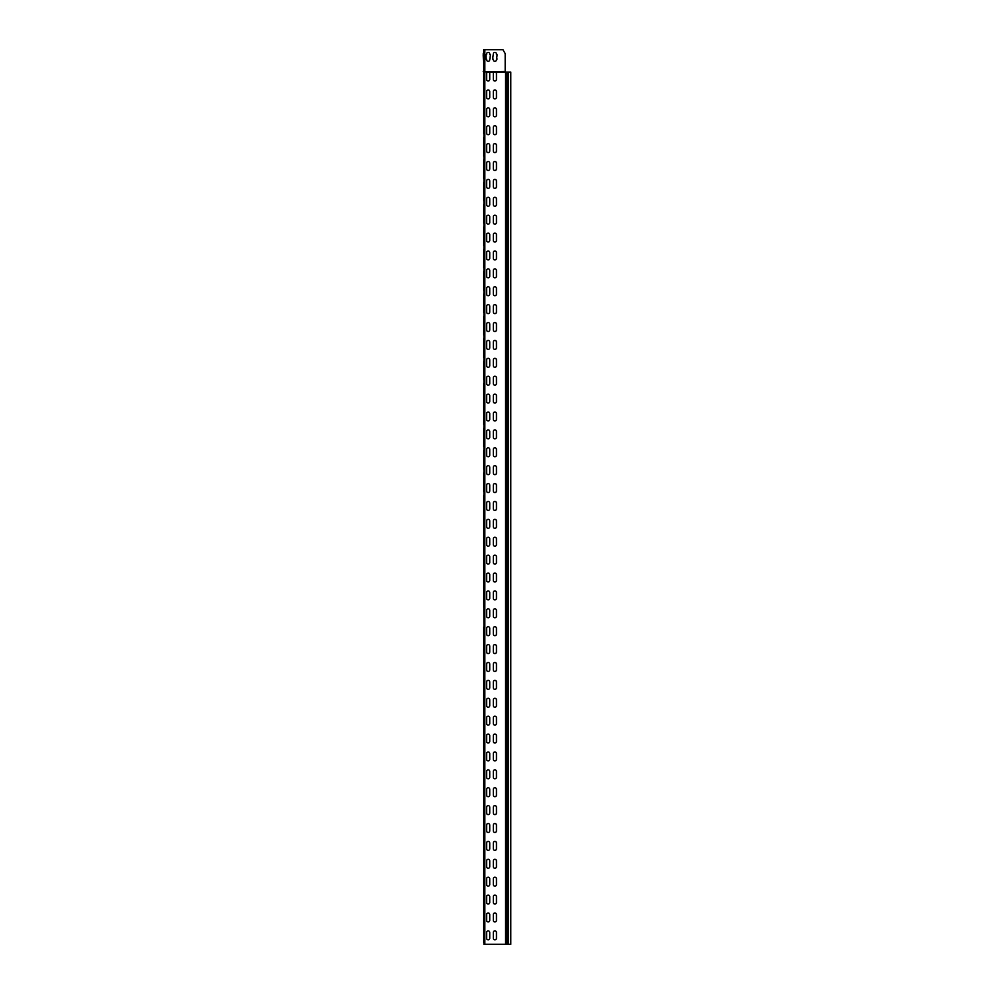 <?xml version="1.0" encoding="UTF-8"?>
<svg xmlns="http://www.w3.org/2000/svg" width="994" height="994" viewBox="0 0 994 994"><rect width="100%" height="100%" fill="white"/><g stroke="black" fill="none" stroke-linecap="round" stroke-linejoin="round"><path stroke-width="1.49" d="M505.623 72.065L510.767 72.065L510.767 944.3L483.929 944.3L483.929 72.065L483.233 71.444L488.178 72.065A1.566 1.566 0 0 1 489.744 73.631L489.744 79.445A1.566 1.566 0 0 1 488.178 81.011A1.566 1.566 0 0 1 486.613 79.445L486.613 73.631A1.566 1.566 0 0 1 488.178 72.065A1.566 1.566 0 0 1 489.744 73.631M483.618 49.7L483.73 71.779L505.176 71.444L505.176 54.173A2.236 2.236 0 0 0 504.877 53.055L502.939 49.7L483.618 49.7L483.618 70.102M505.176 54.173L505.176 72.065L494.888 72.065A1.566 1.566 0 0 1 496.453 73.631L496.453 79.445A1.566 1.566 0 0 1 494.888 81.011A1.566 1.566 0 0 1 493.322 79.445L493.322 73.631A1.566 1.566 0 0 1 494.888 72.065A1.566 1.566 0 0 1 496.453 73.631M483.544 917.909L483.544 927.526L483.929 923.414M483.544 895.544L483.544 905.161L483.929 901.049M483.544 873.179L483.544 882.796L483.929 878.684M483.544 850.814L483.544 860.431L483.929 856.319M483.544 828.449L483.544 838.066L483.929 833.954M483.544 806.084L483.544 815.701L483.929 811.589M483.544 783.719L483.544 793.336L483.929 789.224M483.544 761.354L483.544 770.971L483.929 766.859M483.544 738.989L483.544 748.606L483.929 744.494M483.544 716.624L483.544 726.241L483.929 722.129M483.544 694.259L483.544 703.876L483.929 699.764M483.544 671.894L483.544 681.511L483.929 677.399M483.544 649.529L483.544 659.146L483.929 655.034M483.544 635.216L483.544 629.103L483.544 636.781L483.929 632.669M483.929 625.599L483.544 501.026M483.544 604.799L483.929 587.939M483.544 582.434L483.929 565.574M483.544 560.069L483.929 543.209M483.544 537.704L483.929 520.844M483.544 515.339L483.544 517.278L483.544 515.339M483.929 513.774L483.929 498.479M483.929 491.409L483.544 478.661M483.929 469.044L483.544 456.296M483.929 446.679L483.544 433.931M483.544 411.566L483.544 405.453L483.544 411.566M483.929 424.314L483.544 389.201M483.929 401.949L483.929 386.654M483.929 379.584L483.544 366.836M483.929 357.219L483.544 344.471M483.929 334.854L483.544 322.106M483.929 312.489L483.544 299.741M483.929 290.124L483.544 277.376M483.929 267.759L483.544 255.011M483.929 245.394L483.544 232.646M483.929 223.029L483.544 210.281M483.929 200.664L483.544 187.916M483.929 178.299L483.544 165.551M483.929 155.934L483.544 143.186M483.544 112.769L483.544 122.386L483.929 118.274M483.544 940.274L483.544 924.022M483.929 938.709L483.544 901.657M483.929 893.979L483.544 879.292M483.929 871.614L483.544 856.927M483.929 849.249L483.544 834.562M483.929 826.884L483.544 812.197M483.929 804.519L483.544 789.832M483.929 782.154L483.544 767.467M483.929 759.789L483.544 745.102M483.929 737.424L483.544 722.737M483.929 715.059L483.544 700.372M483.929 692.694L483.544 678.007M483.929 670.329L483.544 655.642M483.929 647.964L483.544 633.277M483.544 627.164L483.718 632.917M483.544 491.409L483.929 476.114M483.544 469.044L483.929 453.749M483.544 446.679L483.929 431.384M483.544 424.314L483.929 409.019M483.544 379.584L483.929 364.289M483.544 357.219L483.929 341.924M483.544 334.854L483.929 319.559M483.544 312.489L483.929 297.194M483.544 290.124L483.929 274.829M483.544 267.759L483.929 252.464M483.544 245.394L483.929 230.099M483.544 223.029L483.929 207.734M483.544 200.664L483.929 185.369M483.544 178.299L483.929 163.004M483.544 155.934L483.929 140.639M483.929 133.569L483.544 118.882M483.929 111.204L483.544 98.456M483.929 88.839L483.544 76.091M483.718 118.522L483.482 72.065M483.482 79.222L483.482 81.11M483.618 51.663L483.618 55.291M483.233 53.726L483.929 73.544M483.544 90.404L483.929 95.909M489.744 932.447L489.744 938.261A1.566 1.566 0 0 1 488.178 939.827A1.566 1.566 0 0 1 486.613 938.261L486.613 932.447A1.566 1.566 0 0 1 488.178 930.881A1.566 1.566 0 0 1 489.744 932.447A1.566 1.566 0 0 0 488.178 930.881A1.566 1.566 0 0 0 486.613 932.447M493.322 932.447A1.566 1.566 0 0 1 494.888 930.881A1.566 1.566 0 0 1 496.453 932.447L496.453 938.261A1.566 1.566 0 0 1 494.888 939.827A1.566 1.566 0 0 1 493.322 938.261L493.322 932.447A1.566 1.566 0 0 1 494.888 930.881A1.566 1.566 0 0 1 496.453 932.447M496.453 938.261A1.566 1.566 0 0 1 494.888 939.827A1.566 1.566 0 0 1 493.322 938.261M489.744 938.261A1.566 1.566 0 0 1 488.178 939.827A1.566 1.566 0 0 1 486.613 938.261M489.744 914.555L489.744 920.369A1.566 1.566 0 0 1 488.178 921.935A1.566 1.566 0 0 1 486.613 920.369L486.613 914.555A1.566 1.566 0 0 1 488.178 912.989A1.566 1.566 0 0 1 489.744 914.555A1.566 1.566 0 0 0 488.178 912.989A1.566 1.566 0 0 0 486.613 914.555M493.322 914.555A1.566 1.566 0 0 1 494.888 912.989A1.566 1.566 0 0 1 496.453 914.555L496.453 920.369A1.566 1.566 0 0 1 494.888 921.935A1.566 1.566 0 0 1 493.322 920.369L493.322 914.555A1.566 1.566 0 0 1 494.888 912.989A1.566 1.566 0 0 1 496.453 914.555M496.453 920.369A1.566 1.566 0 0 1 494.888 921.935A1.566 1.566 0 0 1 493.322 920.369M489.744 920.369A1.566 1.566 0 0 1 488.178 921.935A1.566 1.566 0 0 1 486.613 920.369M489.744 896.663L489.744 902.477A1.566 1.566 0 0 1 488.178 904.043A1.566 1.566 0 0 1 486.613 902.477L486.613 896.663A1.566 1.566 0 0 1 488.178 895.097A1.566 1.566 0 0 1 489.744 896.663A1.566 1.566 0 0 0 488.178 895.097A1.566 1.566 0 0 0 486.613 896.663M493.322 896.663A1.566 1.566 0 0 1 494.888 895.097A1.566 1.566 0 0 1 496.453 896.663L496.453 902.477A1.566 1.566 0 0 1 494.888 904.043A1.566 1.566 0 0 1 493.322 902.477L493.322 896.663A1.566 1.566 0 0 1 494.888 895.097A1.566 1.566 0 0 1 496.453 896.663M496.453 902.477A1.566 1.566 0 0 1 494.888 904.043A1.566 1.566 0 0 1 493.322 902.477M489.744 902.477A1.566 1.566 0 0 1 488.178 904.043A1.566 1.566 0 0 1 486.613 902.477M489.744 878.771L489.744 884.585A1.566 1.566 0 0 1 488.178 886.151A1.566 1.566 0 0 1 486.613 884.585L486.613 878.771A1.566 1.566 0 0 1 488.178 877.205A1.566 1.566 0 0 1 489.744 878.771A1.566 1.566 0 0 0 488.178 877.205A1.566 1.566 0 0 0 486.613 878.771M493.322 878.771A1.566 1.566 0 0 1 494.888 877.205A1.566 1.566 0 0 1 496.453 878.771L496.453 884.585A1.566 1.566 0 0 1 494.888 886.151A1.566 1.566 0 0 1 493.322 884.585L493.322 878.771A1.566 1.566 0 0 1 494.888 877.205A1.566 1.566 0 0 1 496.453 878.771M496.453 884.585A1.566 1.566 0 0 1 494.888 886.151A1.566 1.566 0 0 1 493.322 884.585M489.744 884.585A1.566 1.566 0 0 1 488.178 886.151A1.566 1.566 0 0 1 486.613 884.585M489.744 860.879L489.744 866.693A1.566 1.566 0 0 1 488.178 868.259A1.566 1.566 0 0 1 486.613 866.693L486.613 860.879A1.566 1.566 0 0 1 488.178 859.313A1.566 1.566 0 0 1 489.744 860.879A1.566 1.566 0 0 0 488.178 859.313A1.566 1.566 0 0 0 486.613 860.879M493.322 860.879A1.566 1.566 0 0 1 494.888 859.313A1.566 1.566 0 0 1 496.453 860.879L496.453 866.693A1.566 1.566 0 0 1 494.888 868.259A1.566 1.566 0 0 1 493.322 866.693L493.322 860.879A1.566 1.566 0 0 1 494.888 859.313A1.566 1.566 0 0 1 496.453 860.879M496.453 866.693A1.566 1.566 0 0 1 494.888 868.259A1.566 1.566 0 0 1 493.322 866.693M489.744 866.693A1.566 1.566 0 0 1 488.178 868.259A1.566 1.566 0 0 1 486.613 866.693M489.744 842.987L489.744 848.801A1.566 1.566 0 0 1 488.178 850.367A1.566 1.566 0 0 1 486.613 848.801L486.613 842.987A1.566 1.566 0 0 1 488.178 841.421A1.566 1.566 0 0 1 489.744 842.987A1.566 1.566 0 0 0 488.178 841.421A1.566 1.566 0 0 0 486.613 842.987M493.322 842.987A1.566 1.566 0 0 1 494.888 841.421A1.566 1.566 0 0 1 496.453 842.987L496.453 848.801A1.566 1.566 0 0 1 494.888 850.367A1.566 1.566 0 0 1 493.322 848.801L493.322 842.987A1.566 1.566 0 0 1 494.888 841.421A1.566 1.566 0 0 1 496.453 842.987M496.453 848.801A1.566 1.566 0 0 1 494.888 850.367A1.566 1.566 0 0 1 493.322 848.801M489.744 848.801A1.566 1.566 0 0 1 488.178 850.367A1.566 1.566 0 0 1 486.613 848.801M489.744 825.095L489.744 830.909A1.566 1.566 0 0 1 488.178 832.475A1.566 1.566 0 0 1 486.613 830.909L486.613 825.095A1.566 1.566 0 0 1 488.178 823.529A1.566 1.566 0 0 1 489.744 825.095A1.566 1.566 0 0 0 488.178 823.529A1.566 1.566 0 0 0 486.613 825.095M493.322 825.095A1.566 1.566 0 0 1 494.888 823.529A1.566 1.566 0 0 1 496.453 825.095L496.453 830.909A1.566 1.566 0 0 1 494.888 832.475A1.566 1.566 0 0 1 493.322 830.909L493.322 825.095A1.566 1.566 0 0 1 494.888 823.529A1.566 1.566 0 0 1 496.453 825.095M496.453 830.909A1.566 1.566 0 0 1 494.888 832.475A1.566 1.566 0 0 1 493.322 830.909M489.744 830.909A1.566 1.566 0 0 1 488.178 832.475A1.566 1.566 0 0 1 486.613 830.909M489.744 807.203L489.744 813.017A1.566 1.566 0 0 1 488.178 814.583A1.566 1.566 0 0 1 486.613 813.017L486.613 807.203A1.566 1.566 0 0 1 488.178 805.637A1.566 1.566 0 0 1 489.744 807.203A1.566 1.566 0 0 0 488.178 805.637A1.566 1.566 0 0 0 486.613 807.203M493.322 807.203A1.566 1.566 0 0 1 494.888 805.637A1.566 1.566 0 0 1 496.453 807.203L496.453 813.017A1.566 1.566 0 0 1 494.888 814.583A1.566 1.566 0 0 1 493.322 813.017L493.322 807.203A1.566 1.566 0 0 1 494.888 805.637A1.566 1.566 0 0 1 496.453 807.203M496.453 813.017A1.566 1.566 0 0 1 494.888 814.583A1.566 1.566 0 0 1 493.322 813.017M489.744 813.017A1.566 1.566 0 0 1 488.178 814.583A1.566 1.566 0 0 1 486.613 813.017M489.744 789.311L489.744 795.125A1.566 1.566 0 0 1 488.178 796.691A1.566 1.566 0 0 1 486.613 795.125L486.613 789.311A1.566 1.566 0 0 1 488.178 787.745A1.566 1.566 0 0 1 489.744 789.311A1.566 1.566 0 0 0 488.178 787.745A1.566 1.566 0 0 0 486.613 789.311M493.322 789.311A1.566 1.566 0 0 1 494.888 787.745A1.566 1.566 0 0 1 496.453 789.311L496.453 795.125A1.566 1.566 0 0 1 494.888 796.691A1.566 1.566 0 0 1 493.322 795.125L493.322 789.311A1.566 1.566 0 0 1 494.888 787.745A1.566 1.566 0 0 1 496.453 789.311M496.453 795.125A1.566 1.566 0 0 1 494.888 796.691A1.566 1.566 0 0 1 493.322 795.125M489.744 795.125A1.566 1.566 0 0 1 488.178 796.691A1.566 1.566 0 0 1 486.613 795.125M489.744 771.419L489.744 777.233A1.566 1.566 0 0 1 488.178 778.799A1.566 1.566 0 0 1 486.613 777.233L486.613 771.419A1.566 1.566 0 0 1 488.178 769.853A1.566 1.566 0 0 1 489.744 771.419A1.566 1.566 0 0 0 488.178 769.853A1.566 1.566 0 0 0 486.613 771.419M493.322 771.419A1.566 1.566 0 0 1 494.888 769.853A1.566 1.566 0 0 1 496.453 771.419L496.453 777.233A1.566 1.566 0 0 1 494.888 778.799A1.566 1.566 0 0 1 493.322 777.233L493.322 771.419A1.566 1.566 0 0 1 494.888 769.853A1.566 1.566 0 0 1 496.453 771.419M496.453 777.233A1.566 1.566 0 0 1 494.888 778.799A1.566 1.566 0 0 1 493.322 777.233M489.744 777.233A1.566 1.566 0 0 1 488.178 778.799A1.566 1.566 0 0 1 486.613 777.233M489.744 753.527L489.744 759.341A1.566 1.566 0 0 1 488.178 760.907A1.566 1.566 0 0 1 486.613 759.341L486.613 753.527A1.566 1.566 0 0 1 488.178 751.961A1.566 1.566 0 0 1 489.744 753.527A1.566 1.566 0 0 0 488.178 751.961A1.566 1.566 0 0 0 486.613 753.527M493.322 753.527A1.566 1.566 0 0 1 494.888 751.961A1.566 1.566 0 0 1 496.453 753.527L496.453 759.341A1.566 1.566 0 0 1 494.888 760.907A1.566 1.566 0 0 1 493.322 759.341L493.322 753.527A1.566 1.566 0 0 1 494.888 751.961A1.566 1.566 0 0 1 496.453 753.527M496.453 759.341A1.566 1.566 0 0 1 494.888 760.907A1.566 1.566 0 0 1 493.322 759.341M489.744 759.341A1.566 1.566 0 0 1 488.178 760.907A1.566 1.566 0 0 1 486.613 759.341M489.744 735.635L489.744 741.449A1.566 1.566 0 0 1 488.178 743.015A1.566 1.566 0 0 1 486.613 741.449L486.613 735.635A1.566 1.566 0 0 1 488.178 734.069A1.566 1.566 0 0 1 489.744 735.635A1.566 1.566 0 0 0 488.178 734.069A1.566 1.566 0 0 0 486.613 735.635M493.322 735.635A1.566 1.566 0 0 1 494.888 734.069A1.566 1.566 0 0 1 496.453 735.635L496.453 741.449A1.566 1.566 0 0 1 494.888 743.015A1.566 1.566 0 0 1 493.322 741.449L493.322 735.635A1.566 1.566 0 0 1 494.888 734.069A1.566 1.566 0 0 1 496.453 735.635M496.453 741.449A1.566 1.566 0 0 1 494.888 743.015A1.566 1.566 0 0 1 493.322 741.449M489.744 741.449A1.566 1.566 0 0 1 488.178 743.015A1.566 1.566 0 0 1 486.613 741.449M489.744 717.743L489.744 723.557A1.566 1.566 0 0 1 488.178 725.123A1.566 1.566 0 0 1 486.613 723.557L486.613 717.743A1.566 1.566 0 0 1 488.178 716.177A1.566 1.566 0 0 1 489.744 717.743A1.566 1.566 0 0 0 488.178 716.177A1.566 1.566 0 0 0 486.613 717.743M493.322 717.743A1.566 1.566 0 0 1 494.888 716.177A1.566 1.566 0 0 1 496.453 717.743L496.453 723.557A1.566 1.566 0 0 1 494.888 725.123A1.566 1.566 0 0 1 493.322 723.557L493.322 717.743A1.566 1.566 0 0 1 494.888 716.177A1.566 1.566 0 0 1 496.453 717.743M496.453 723.557A1.566 1.566 0 0 1 494.888 725.123A1.566 1.566 0 0 1 493.322 723.557M489.744 723.557A1.566 1.566 0 0 1 488.178 725.123A1.566 1.566 0 0 1 486.613 723.557M489.744 699.851L489.744 705.665A1.566 1.566 0 0 1 488.178 707.231A1.566 1.566 0 0 1 486.613 705.665L486.613 699.851A1.566 1.566 0 0 1 488.178 698.285A1.566 1.566 0 0 1 489.744 699.851A1.566 1.566 0 0 0 488.178 698.285A1.566 1.566 0 0 0 486.613 699.851M493.322 699.851A1.566 1.566 0 0 1 494.888 698.285A1.566 1.566 0 0 1 496.453 699.851L496.453 705.665A1.566 1.566 0 0 1 494.888 707.231A1.566 1.566 0 0 1 493.322 705.665L493.322 699.851A1.566 1.566 0 0 1 494.888 698.285A1.566 1.566 0 0 1 496.453 699.851M496.453 705.665A1.566 1.566 0 0 1 494.888 707.231A1.566 1.566 0 0 1 493.322 705.665M489.744 705.665A1.566 1.566 0 0 1 488.178 707.231A1.566 1.566 0 0 1 486.613 705.665M489.744 681.959L489.744 687.773A1.566 1.566 0 0 1 488.178 689.339A1.566 1.566 0 0 1 486.613 687.773L486.613 681.959A1.566 1.566 0 0 1 488.178 680.393A1.566 1.566 0 0 1 489.744 681.959A1.566 1.566 0 0 0 488.178 680.393A1.566 1.566 0 0 0 486.613 681.959M493.322 681.959A1.566 1.566 0 0 1 494.888 680.393A1.566 1.566 0 0 1 496.453 681.959L496.453 687.773A1.566 1.566 0 0 1 494.888 689.339A1.566 1.566 0 0 1 493.322 687.773L493.322 681.959A1.566 1.566 0 0 1 494.888 680.393A1.566 1.566 0 0 1 496.453 681.959M496.453 687.773A1.566 1.566 0 0 1 494.888 689.339A1.566 1.566 0 0 1 493.322 687.773M489.744 687.773A1.566 1.566 0 0 1 488.178 689.339A1.566 1.566 0 0 1 486.613 687.773M489.744 664.067L489.744 669.881A1.566 1.566 0 0 1 488.178 671.447A1.566 1.566 0 0 1 486.613 669.881L486.613 664.067A1.566 1.566 0 0 1 488.178 662.501A1.566 1.566 0 0 1 489.744 664.067A1.566 1.566 0 0 0 488.178 662.501A1.566 1.566 0 0 0 486.613 664.067M493.322 664.067A1.566 1.566 0 0 1 494.888 662.501A1.566 1.566 0 0 1 496.453 664.067L496.453 669.881A1.566 1.566 0 0 1 494.888 671.447A1.566 1.566 0 0 1 493.322 669.881L493.322 664.067A1.566 1.566 0 0 1 494.888 662.501A1.566 1.566 0 0 1 496.453 664.067M496.453 669.881A1.566 1.566 0 0 1 494.888 671.447A1.566 1.566 0 0 1 493.322 669.881M489.744 669.881A1.566 1.566 0 0 1 488.178 671.447A1.566 1.566 0 0 1 486.613 669.881M489.744 646.175L489.744 651.989A1.566 1.566 0 0 1 488.178 653.555A1.566 1.566 0 0 1 486.613 651.989L486.613 646.175A1.566 1.566 0 0 1 488.178 644.609A1.566 1.566 0 0 1 489.744 646.175A1.566 1.566 0 0 0 488.178 644.609A1.566 1.566 0 0 0 486.613 646.175M493.322 646.175A1.566 1.566 0 0 1 494.888 644.609A1.566 1.566 0 0 1 496.453 646.175L496.453 651.989A1.566 1.566 0 0 1 494.888 653.555A1.566 1.566 0 0 1 493.322 651.989L493.322 646.175A1.566 1.566 0 0 1 494.888 644.609A1.566 1.566 0 0 1 496.453 646.175M496.453 651.989A1.566 1.566 0 0 1 494.888 653.555A1.566 1.566 0 0 1 493.322 651.989M489.744 651.989A1.566 1.566 0 0 1 488.178 653.555A1.566 1.566 0 0 1 486.613 651.989M489.744 628.283L489.744 634.097A1.566 1.566 0 0 1 488.178 635.663A1.566 1.566 0 0 1 486.613 634.097L486.613 628.283A1.566 1.566 0 0 1 488.178 626.717A1.566 1.566 0 0 1 489.744 628.283A1.566 1.566 0 0 0 488.178 626.717A1.566 1.566 0 0 0 486.613 628.283M493.322 628.283A1.566 1.566 0 0 1 494.888 626.717A1.566 1.566 0 0 1 496.453 628.283L496.453 634.097A1.566 1.566 0 0 1 494.888 635.663A1.566 1.566 0 0 1 493.322 634.097L493.322 628.283A1.566 1.566 0 0 1 494.888 626.717A1.566 1.566 0 0 1 496.453 628.283M496.453 634.097A1.566 1.566 0 0 1 494.888 635.663A1.566 1.566 0 0 1 493.322 634.097M489.744 634.097A1.566 1.566 0 0 1 488.178 635.663A1.566 1.566 0 0 1 486.613 634.097M489.744 610.391L489.744 616.205A1.566 1.566 0 0 1 488.178 617.771A1.566 1.566 0 0 1 486.613 616.205L486.613 610.391A1.566 1.566 0 0 1 488.178 608.825A1.566 1.566 0 0 1 489.744 610.391A1.566 1.566 0 0 0 488.178 608.825A1.566 1.566 0 0 0 486.613 610.391M493.322 610.391A1.566 1.566 0 0 1 494.888 608.825A1.566 1.566 0 0 1 496.453 610.391L496.453 616.205A1.566 1.566 0 0 1 494.888 617.771A1.566 1.566 0 0 1 493.322 616.205L493.322 610.391A1.566 1.566 0 0 1 494.888 608.825A1.566 1.566 0 0 1 496.453 610.391M496.453 616.205A1.566 1.566 0 0 1 494.888 617.771A1.566 1.566 0 0 1 493.322 616.205M489.744 616.205A1.566 1.566 0 0 1 488.178 617.771A1.566 1.566 0 0 1 486.613 616.205M489.744 592.499L489.744 598.313A1.566 1.566 0 0 1 488.178 599.879A1.566 1.566 0 0 1 486.613 598.313L486.613 592.499A1.566 1.566 0 0 1 488.178 590.933A1.566 1.566 0 0 1 489.744 592.499A1.566 1.566 0 0 0 488.178 590.933A1.566 1.566 0 0 0 486.613 592.499M493.322 592.499A1.566 1.566 0 0 1 494.888 590.933A1.566 1.566 0 0 1 496.453 592.499L496.453 598.313A1.566 1.566 0 0 1 494.888 599.879A1.566 1.566 0 0 1 493.322 598.313L493.322 592.499A1.566 1.566 0 0 1 494.888 590.933A1.566 1.566 0 0 1 496.453 592.499M496.453 598.313A1.566 1.566 0 0 1 494.888 599.879A1.566 1.566 0 0 1 493.322 598.313M489.744 598.313A1.566 1.566 0 0 1 488.178 599.879A1.566 1.566 0 0 1 486.613 598.313M489.744 574.607L489.744 580.421A1.566 1.566 0 0 1 488.178 581.987A1.566 1.566 0 0 1 486.613 580.421L486.613 574.607A1.566 1.566 0 0 1 488.178 573.041A1.566 1.566 0 0 1 489.744 574.607A1.566 1.566 0 0 0 488.178 573.041A1.566 1.566 0 0 0 486.613 574.607M493.322 574.607A1.566 1.566 0 0 1 494.888 573.041A1.566 1.566 0 0 1 496.453 574.607L496.453 580.421A1.566 1.566 0 0 1 494.888 581.987A1.566 1.566 0 0 1 493.322 580.421L493.322 574.607A1.566 1.566 0 0 1 494.888 573.041A1.566 1.566 0 0 1 496.453 574.607M496.453 580.421A1.566 1.566 0 0 1 494.888 581.987A1.566 1.566 0 0 1 493.322 580.421M489.744 580.421A1.566 1.566 0 0 1 488.178 581.987A1.566 1.566 0 0 1 486.613 580.421M489.744 556.715L489.744 562.529A1.566 1.566 0 0 1 488.178 564.095A1.566 1.566 0 0 1 486.613 562.529L486.613 556.715A1.566 1.566 0 0 1 488.178 555.149A1.566 1.566 0 0 1 489.744 556.715A1.566 1.566 0 0 0 488.178 555.149A1.566 1.566 0 0 0 486.613 556.715M493.322 556.715A1.566 1.566 0 0 1 494.888 555.149A1.566 1.566 0 0 1 496.453 556.715L496.453 562.529A1.566 1.566 0 0 1 494.888 564.095A1.566 1.566 0 0 1 493.322 562.529L493.322 556.715A1.566 1.566 0 0 1 494.888 555.149A1.566 1.566 0 0 1 496.453 556.715M496.453 562.529A1.566 1.566 0 0 1 494.888 564.095A1.566 1.566 0 0 1 493.322 562.529M489.744 562.529A1.566 1.566 0 0 1 488.178 564.095A1.566 1.566 0 0 1 486.613 562.529M489.744 538.823L489.744 544.637A1.566 1.566 0 0 1 488.178 546.203A1.566 1.566 0 0 1 486.613 544.637L486.613 538.823A1.566 1.566 0 0 1 488.178 537.257A1.566 1.566 0 0 1 489.744 538.823A1.566 1.566 0 0 0 488.178 537.257A1.566 1.566 0 0 0 486.613 538.823M493.322 538.823A1.566 1.566 0 0 1 494.888 537.257A1.566 1.566 0 0 1 496.453 538.823L496.453 544.637A1.566 1.566 0 0 1 494.888 546.203A1.566 1.566 0 0 1 493.322 544.637L493.322 538.823A1.566 1.566 0 0 1 494.888 537.257A1.566 1.566 0 0 1 496.453 538.823M496.453 544.637A1.566 1.566 0 0 1 494.888 546.203A1.566 1.566 0 0 1 493.322 544.637M489.744 544.637A1.566 1.566 0 0 1 488.178 546.203A1.566 1.566 0 0 1 486.613 544.637M489.744 520.931L489.744 526.745A1.566 1.566 0 0 1 488.178 528.311A1.566 1.566 0 0 1 486.613 526.745L486.613 520.931A1.566 1.566 0 0 1 488.178 519.365A1.566 1.566 0 0 1 489.744 520.931A1.566 1.566 0 0 0 488.178 519.365A1.566 1.566 0 0 0 486.613 520.931M493.322 520.931A1.566 1.566 0 0 1 494.888 519.365A1.566 1.566 0 0 1 496.453 520.931L496.453 526.745A1.566 1.566 0 0 1 494.888 528.311A1.566 1.566 0 0 1 493.322 526.745L493.322 520.931A1.566 1.566 0 0 1 494.888 519.365A1.566 1.566 0 0 1 496.453 520.931M496.453 526.745A1.566 1.566 0 0 1 494.888 528.311A1.566 1.566 0 0 1 493.322 526.745M489.744 526.745A1.566 1.566 0 0 1 488.178 528.311A1.566 1.566 0 0 1 486.613 526.745M489.744 503.039L489.744 508.853A1.566 1.566 0 0 1 488.178 510.419A1.566 1.566 0 0 1 486.613 508.853L486.613 503.039A1.566 1.566 0 0 1 488.178 501.473A1.566 1.566 0 0 1 489.744 503.039A1.566 1.566 0 0 0 488.178 501.473A1.566 1.566 0 0 0 486.613 503.039M493.322 503.039A1.566 1.566 0 0 1 494.888 501.473A1.566 1.566 0 0 1 496.453 503.039L496.453 508.853A1.566 1.566 0 0 1 494.888 510.419A1.566 1.566 0 0 1 493.322 508.853L493.322 503.039A1.566 1.566 0 0 1 494.888 501.473A1.566 1.566 0 0 1 496.453 503.039M496.453 508.853A1.566 1.566 0 0 1 494.888 510.419A1.566 1.566 0 0 1 493.322 508.853M489.744 508.853A1.566 1.566 0 0 1 488.178 510.419A1.566 1.566 0 0 1 486.613 508.853M489.744 485.147L489.744 490.961A1.566 1.566 0 0 1 488.178 492.527A1.566 1.566 0 0 1 486.613 490.961L486.613 485.147A1.566 1.566 0 0 1 488.178 483.581A1.566 1.566 0 0 1 489.744 485.147A1.566 1.566 0 0 0 488.178 483.581A1.566 1.566 0 0 0 486.613 485.147M493.322 485.147A1.566 1.566 0 0 1 494.888 483.581A1.566 1.566 0 0 1 496.453 485.147L496.453 490.961A1.566 1.566 0 0 1 494.888 492.527A1.566 1.566 0 0 1 493.322 490.961L493.322 485.147A1.566 1.566 0 0 1 494.888 483.581A1.566 1.566 0 0 1 496.453 485.147M496.453 490.961A1.566 1.566 0 0 1 494.888 492.527A1.566 1.566 0 0 1 493.322 490.961M489.744 490.961A1.566 1.566 0 0 1 488.178 492.527A1.566 1.566 0 0 1 486.613 490.961M489.744 467.255L489.744 473.069A1.566 1.566 0 0 1 488.178 474.635A1.566 1.566 0 0 1 486.613 473.069L486.613 467.255A1.566 1.566 0 0 1 488.178 465.689A1.566 1.566 0 0 1 489.744 467.255A1.566 1.566 0 0 0 488.178 465.689A1.566 1.566 0 0 0 486.613 467.255M493.322 467.255A1.566 1.566 0 0 1 494.888 465.689A1.566 1.566 0 0 1 496.453 467.255L496.453 473.069A1.566 1.566 0 0 1 494.888 474.635A1.566 1.566 0 0 1 493.322 473.069L493.322 467.255A1.566 1.566 0 0 1 494.888 465.689A1.566 1.566 0 0 1 496.453 467.255M496.453 473.069A1.566 1.566 0 0 1 494.888 474.635A1.566 1.566 0 0 1 493.322 473.069M489.744 473.069A1.566 1.566 0 0 1 488.178 474.635A1.566 1.566 0 0 1 486.613 473.069M489.744 449.363L489.744 455.177A1.566 1.566 0 0 1 488.178 456.743A1.566 1.566 0 0 1 486.613 455.177L486.613 449.363A1.566 1.566 0 0 1 488.178 447.797A1.566 1.566 0 0 1 489.744 449.363A1.566 1.566 0 0 0 488.178 447.797A1.566 1.566 0 0 0 486.613 449.363M493.322 449.363A1.566 1.566 0 0 1 494.888 447.797A1.566 1.566 0 0 1 496.453 449.363L496.453 455.177A1.566 1.566 0 0 1 494.888 456.743A1.566 1.566 0 0 1 493.322 455.177L493.322 449.363A1.566 1.566 0 0 1 494.888 447.797A1.566 1.566 0 0 1 496.453 449.363M496.453 455.177A1.566 1.566 0 0 1 494.888 456.743A1.566 1.566 0 0 1 493.322 455.177M489.744 455.177A1.566 1.566 0 0 1 488.178 456.743A1.566 1.566 0 0 1 486.613 455.177M489.744 431.471L489.744 437.285A1.566 1.566 0 0 1 488.178 438.851A1.566 1.566 0 0 1 486.613 437.285L486.613 431.471A1.566 1.566 0 0 1 488.178 429.905A1.566 1.566 0 0 1 489.744 431.471A1.566 1.566 0 0 0 488.178 429.905A1.566 1.566 0 0 0 486.613 431.471M493.322 431.471A1.566 1.566 0 0 1 494.888 429.905A1.566 1.566 0 0 1 496.453 431.471L496.453 437.285A1.566 1.566 0 0 1 494.888 438.851A1.566 1.566 0 0 1 493.322 437.285L493.322 431.471A1.566 1.566 0 0 1 494.888 429.905A1.566 1.566 0 0 1 496.453 431.471M496.453 437.285A1.566 1.566 0 0 1 494.888 438.851A1.566 1.566 0 0 1 493.322 437.285M489.744 437.285A1.566 1.566 0 0 1 488.178 438.851A1.566 1.566 0 0 1 486.613 437.285M489.744 413.579L489.744 419.393A1.566 1.566 0 0 1 488.178 420.959A1.566 1.566 0 0 1 486.613 419.393L486.613 413.579A1.566 1.566 0 0 1 488.178 412.013A1.566 1.566 0 0 1 489.744 413.579A1.566 1.566 0 0 0 488.178 412.013A1.566 1.566 0 0 0 486.613 413.579M493.322 413.579A1.566 1.566 0 0 1 494.888 412.013A1.566 1.566 0 0 1 496.453 413.579L496.453 419.393A1.566 1.566 0 0 1 494.888 420.959A1.566 1.566 0 0 1 493.322 419.393L493.322 413.579A1.566 1.566 0 0 1 494.888 412.013A1.566 1.566 0 0 1 496.453 413.579M496.453 419.393A1.566 1.566 0 0 1 494.888 420.959A1.566 1.566 0 0 1 493.322 419.393M489.744 419.393A1.566 1.566 0 0 1 488.178 420.959A1.566 1.566 0 0 1 486.613 419.393M489.744 395.687L489.744 401.501A1.566 1.566 0 0 1 488.178 403.067A1.566 1.566 0 0 1 486.613 401.501L486.613 395.687A1.566 1.566 0 0 1 488.178 394.121A1.566 1.566 0 0 1 489.744 395.687A1.566 1.566 0 0 0 488.178 394.121A1.566 1.566 0 0 0 486.613 395.687M493.322 395.687A1.566 1.566 0 0 1 494.888 394.121A1.566 1.566 0 0 1 496.453 395.687L496.453 401.501A1.566 1.566 0 0 1 494.888 403.067A1.566 1.566 0 0 1 493.322 401.501L493.322 395.687A1.566 1.566 0 0 1 494.888 394.121A1.566 1.566 0 0 1 496.453 395.687M496.453 401.501A1.566 1.566 0 0 1 494.888 403.067A1.566 1.566 0 0 1 493.322 401.501M489.744 401.501A1.566 1.566 0 0 1 488.178 403.067A1.566 1.566 0 0 1 486.613 401.501M489.744 377.795L489.744 383.609A1.566 1.566 0 0 1 488.178 385.175A1.566 1.566 0 0 1 486.613 383.609L486.613 377.795A1.566 1.566 0 0 1 488.178 376.229A1.566 1.566 0 0 1 489.744 377.795A1.566 1.566 0 0 0 488.178 376.229A1.566 1.566 0 0 0 486.613 377.795M493.322 377.795A1.566 1.566 0 0 1 494.888 376.229A1.566 1.566 0 0 1 496.453 377.795L496.453 383.609A1.566 1.566 0 0 1 494.888 385.175A1.566 1.566 0 0 1 493.322 383.609L493.322 377.795A1.566 1.566 0 0 1 494.888 376.229A1.566 1.566 0 0 1 496.453 377.795M496.453 383.609A1.566 1.566 0 0 1 494.888 385.175A1.566 1.566 0 0 1 493.322 383.609M489.744 383.609A1.566 1.566 0 0 1 488.178 385.175A1.566 1.566 0 0 1 486.613 383.609M489.744 359.903L489.744 365.717A1.566 1.566 0 0 1 488.178 367.283A1.566 1.566 0 0 1 486.613 365.717L486.613 359.903A1.566 1.566 0 0 1 488.178 358.337A1.566 1.566 0 0 1 489.744 359.903A1.566 1.566 0 0 0 488.178 358.337A1.566 1.566 0 0 0 486.613 359.903M493.322 359.903A1.566 1.566 0 0 1 494.888 358.337A1.566 1.566 0 0 1 496.453 359.903L496.453 365.717A1.566 1.566 0 0 1 494.888 367.283A1.566 1.566 0 0 1 493.322 365.717L493.322 359.903A1.566 1.566 0 0 1 494.888 358.337A1.566 1.566 0 0 1 496.453 359.903M496.453 365.717A1.566 1.566 0 0 1 494.888 367.283A1.566 1.566 0 0 1 493.322 365.717M489.744 365.717A1.566 1.566 0 0 1 488.178 367.283A1.566 1.566 0 0 1 486.613 365.717M489.744 342.011L489.744 347.825A1.566 1.566 0 0 1 488.178 349.391A1.566 1.566 0 0 1 486.613 347.825L486.613 342.011A1.566 1.566 0 0 1 488.178 340.445A1.566 1.566 0 0 1 489.744 342.011A1.566 1.566 0 0 0 488.178 340.445A1.566 1.566 0 0 0 486.613 342.011M493.322 342.011A1.566 1.566 0 0 1 494.888 340.445A1.566 1.566 0 0 1 496.453 342.011L496.453 347.825A1.566 1.566 0 0 1 494.888 349.391A1.566 1.566 0 0 1 493.322 347.825L493.322 342.011A1.566 1.566 0 0 1 494.888 340.445A1.566 1.566 0 0 1 496.453 342.011M496.453 347.825A1.566 1.566 0 0 1 494.888 349.391A1.566 1.566 0 0 1 493.322 347.825M489.744 347.825A1.566 1.566 0 0 1 488.178 349.391A1.566 1.566 0 0 1 486.613 347.825M489.744 324.119L489.744 329.933A1.566 1.566 0 0 1 488.178 331.499A1.566 1.566 0 0 1 486.613 329.933L486.613 324.119A1.566 1.566 0 0 1 488.178 322.553A1.566 1.566 0 0 1 489.744 324.119A1.566 1.566 0 0 0 488.178 322.553A1.566 1.566 0 0 0 486.613 324.119M493.322 324.119A1.566 1.566 0 0 1 494.888 322.553A1.566 1.566 0 0 1 496.453 324.119L496.453 329.933A1.566 1.566 0 0 1 494.888 331.499A1.566 1.566 0 0 1 493.322 329.933L493.322 324.119A1.566 1.566 0 0 1 494.888 322.553A1.566 1.566 0 0 1 496.453 324.119M496.453 329.933A1.566 1.566 0 0 1 494.888 331.499A1.566 1.566 0 0 1 493.322 329.933M489.744 329.933A1.566 1.566 0 0 1 488.178 331.499A1.566 1.566 0 0 1 486.613 329.933M489.744 306.227L489.744 312.041A1.566 1.566 0 0 1 488.178 313.607A1.566 1.566 0 0 1 486.613 312.041L486.613 306.227A1.566 1.566 0 0 1 488.178 304.661A1.566 1.566 0 0 1 489.744 306.227A1.566 1.566 0 0 0 488.178 304.661A1.566 1.566 0 0 0 486.613 306.227M493.322 306.227A1.566 1.566 0 0 1 494.888 304.661A1.566 1.566 0 0 1 496.453 306.227L496.453 312.041A1.566 1.566 0 0 1 494.888 313.607A1.566 1.566 0 0 1 493.322 312.041L493.322 306.227A1.566 1.566 0 0 1 494.888 304.661A1.566 1.566 0 0 1 496.453 306.227M496.453 312.041A1.566 1.566 0 0 1 494.888 313.607A1.566 1.566 0 0 1 493.322 312.041M489.744 312.041A1.566 1.566 0 0 1 488.178 313.607A1.566 1.566 0 0 1 486.613 312.041M489.744 288.335L489.744 294.149A1.566 1.566 0 0 1 488.178 295.715A1.566 1.566 0 0 1 486.613 294.149L486.613 288.335A1.566 1.566 0 0 1 488.178 286.769A1.566 1.566 0 0 1 489.744 288.335A1.566 1.566 0 0 0 488.178 286.769A1.566 1.566 0 0 0 486.613 288.335M493.322 288.335A1.566 1.566 0 0 1 494.888 286.769A1.566 1.566 0 0 1 496.453 288.335L496.453 294.149A1.566 1.566 0 0 1 494.888 295.715A1.566 1.566 0 0 1 493.322 294.149L493.322 288.335A1.566 1.566 0 0 1 494.888 286.769A1.566 1.566 0 0 1 496.453 288.335M496.453 294.149A1.566 1.566 0 0 1 494.888 295.715A1.566 1.566 0 0 1 493.322 294.149M489.744 294.149A1.566 1.566 0 0 1 488.178 295.715A1.566 1.566 0 0 1 486.613 294.149M489.744 270.443L489.744 276.257A1.566 1.566 0 0 1 488.178 277.823A1.566 1.566 0 0 1 486.613 276.257L486.613 270.443A1.566 1.566 0 0 1 488.178 268.877A1.566 1.566 0 0 1 489.744 270.443A1.566 1.566 0 0 0 488.178 268.877A1.566 1.566 0 0 0 486.613 270.443M493.322 270.443A1.566 1.566 0 0 1 494.888 268.877A1.566 1.566 0 0 1 496.453 270.443L496.453 276.257A1.566 1.566 0 0 1 494.888 277.823A1.566 1.566 0 0 1 493.322 276.257L493.322 270.443A1.566 1.566 0 0 1 494.888 268.877A1.566 1.566 0 0 1 496.453 270.443M496.453 276.257A1.566 1.566 0 0 1 494.888 277.823A1.566 1.566 0 0 1 493.322 276.257M489.744 276.257A1.566 1.566 0 0 1 488.178 277.823A1.566 1.566 0 0 1 486.613 276.257M489.744 252.551L489.744 258.365A1.566 1.566 0 0 1 488.178 259.931A1.566 1.566 0 0 1 486.613 258.365L486.613 252.551A1.566 1.566 0 0 1 488.178 250.985A1.566 1.566 0 0 1 489.744 252.551A1.566 1.566 0 0 0 488.178 250.985A1.566 1.566 0 0 0 486.613 252.551M493.322 252.551A1.566 1.566 0 0 1 494.888 250.985A1.566 1.566 0 0 1 496.453 252.551L496.453 258.365A1.566 1.566 0 0 1 494.888 259.931A1.566 1.566 0 0 1 493.322 258.365L493.322 252.551A1.566 1.566 0 0 1 494.888 250.985A1.566 1.566 0 0 1 496.453 252.551M496.453 258.365A1.566 1.566 0 0 1 494.888 259.931A1.566 1.566 0 0 1 493.322 258.365M489.744 258.365A1.566 1.566 0 0 1 488.178 259.931A1.566 1.566 0 0 1 486.613 258.365M489.744 234.659L489.744 240.473A1.566 1.566 0 0 1 488.178 242.039A1.566 1.566 0 0 1 486.613 240.473L486.613 234.659A1.566 1.566 0 0 1 488.178 233.093A1.566 1.566 0 0 1 489.744 234.659A1.566 1.566 0 0 0 488.178 233.093A1.566 1.566 0 0 0 486.613 234.659M493.322 234.659A1.566 1.566 0 0 1 494.888 233.093A1.566 1.566 0 0 1 496.453 234.659L496.453 240.473A1.566 1.566 0 0 1 494.888 242.039A1.566 1.566 0 0 1 493.322 240.473L493.322 234.659A1.566 1.566 0 0 1 494.888 233.093A1.566 1.566 0 0 1 496.453 234.659M496.453 240.473A1.566 1.566 0 0 1 494.888 242.039A1.566 1.566 0 0 1 493.322 240.473M489.744 240.473A1.566 1.566 0 0 1 488.178 242.039A1.566 1.566 0 0 1 486.613 240.473M489.744 216.767L489.744 222.581A1.566 1.566 0 0 1 488.178 224.147A1.566 1.566 0 0 1 486.613 222.581L486.613 216.767A1.566 1.566 0 0 1 488.178 215.201A1.566 1.566 0 0 1 489.744 216.767A1.566 1.566 0 0 0 488.178 215.201A1.566 1.566 0 0 0 486.613 216.767M493.322 216.767A1.566 1.566 0 0 1 494.888 215.201A1.566 1.566 0 0 1 496.453 216.767L496.453 222.581A1.566 1.566 0 0 1 494.888 224.147A1.566 1.566 0 0 1 493.322 222.581L493.322 216.767A1.566 1.566 0 0 1 494.888 215.201A1.566 1.566 0 0 1 496.453 216.767M496.453 222.581A1.566 1.566 0 0 1 494.888 224.147A1.566 1.566 0 0 1 493.322 222.581M489.744 222.581A1.566 1.566 0 0 1 488.178 224.147A1.566 1.566 0 0 1 486.613 222.581M489.744 198.875L489.744 204.689A1.566 1.566 0 0 1 488.178 206.255A1.566 1.566 0 0 1 486.613 204.689L486.613 198.875A1.566 1.566 0 0 1 488.178 197.309A1.566 1.566 0 0 1 489.744 198.875A1.566 1.566 0 0 0 488.178 197.309A1.566 1.566 0 0 0 486.613 198.875M493.322 198.875A1.566 1.566 0 0 1 494.888 197.309A1.566 1.566 0 0 1 496.453 198.875L496.453 204.689A1.566 1.566 0 0 1 494.888 206.255A1.566 1.566 0 0 1 493.322 204.689L493.322 198.875A1.566 1.566 0 0 1 494.888 197.309A1.566 1.566 0 0 1 496.453 198.875M496.453 204.689A1.566 1.566 0 0 1 494.888 206.255A1.566 1.566 0 0 1 493.322 204.689M489.744 204.689A1.566 1.566 0 0 1 488.178 206.255A1.566 1.566 0 0 1 486.613 204.689M489.744 180.983L489.744 186.797A1.566 1.566 0 0 1 488.178 188.363A1.566 1.566 0 0 1 486.613 186.797L486.613 180.983A1.566 1.566 0 0 1 488.178 179.417A1.566 1.566 0 0 1 489.744 180.983A1.566 1.566 0 0 0 488.178 179.417A1.566 1.566 0 0 0 486.613 180.983M493.322 180.983A1.566 1.566 0 0 1 494.888 179.417A1.566 1.566 0 0 1 496.453 180.983L496.453 186.797A1.566 1.566 0 0 1 494.888 188.363A1.566 1.566 0 0 1 493.322 186.797L493.322 180.983A1.566 1.566 0 0 1 494.888 179.417A1.566 1.566 0 0 1 496.453 180.983M496.453 186.797A1.566 1.566 0 0 1 494.888 188.363A1.566 1.566 0 0 1 493.322 186.797M489.744 186.797A1.566 1.566 0 0 1 488.178 188.363A1.566 1.566 0 0 1 486.613 186.797M489.744 163.091L489.744 168.905A1.566 1.566 0 0 1 488.178 170.471A1.566 1.566 0 0 1 486.613 168.905L486.613 163.091A1.566 1.566 0 0 1 488.178 161.525A1.566 1.566 0 0 1 489.744 163.091A1.566 1.566 0 0 0 488.178 161.525A1.566 1.566 0 0 0 486.613 163.091M493.322 163.091A1.566 1.566 0 0 1 494.888 161.525A1.566 1.566 0 0 1 496.453 163.091L496.453 168.905A1.566 1.566 0 0 1 494.888 170.471A1.566 1.566 0 0 1 493.322 168.905L493.322 163.091A1.566 1.566 0 0 1 494.888 161.525A1.566 1.566 0 0 1 496.453 163.091M496.453 168.905A1.566 1.566 0 0 1 494.888 170.471A1.566 1.566 0 0 1 493.322 168.905M489.744 168.905A1.566 1.566 0 0 1 488.178 170.471A1.566 1.566 0 0 1 486.613 168.905M489.744 145.199L489.744 151.013A1.566 1.566 0 0 1 488.178 152.579A1.566 1.566 0 0 1 486.613 151.013L486.613 145.199A1.566 1.566 0 0 1 488.178 143.633A1.566 1.566 0 0 1 489.744 145.199A1.566 1.566 0 0 0 488.178 143.633A1.566 1.566 0 0 0 486.613 145.199M493.322 145.199A1.566 1.566 0 0 1 494.888 143.633A1.566 1.566 0 0 1 496.453 145.199L496.453 151.013A1.566 1.566 0 0 1 494.888 152.579A1.566 1.566 0 0 1 493.322 151.013L493.322 145.199A1.566 1.566 0 0 1 494.888 143.633A1.566 1.566 0 0 1 496.453 145.199M496.453 151.013A1.566 1.566 0 0 1 494.888 152.579A1.566 1.566 0 0 1 493.322 151.013M489.744 151.013A1.566 1.566 0 0 1 488.178 152.579A1.566 1.566 0 0 1 486.613 151.013M489.744 127.307L489.744 133.121A1.566 1.566 0 0 1 488.178 134.687A1.566 1.566 0 0 1 486.613 133.121L486.613 127.307A1.566 1.566 0 0 1 488.178 125.741A1.566 1.566 0 0 1 489.744 127.307A1.566 1.566 0 0 0 488.178 125.741A1.566 1.566 0 0 0 486.613 127.307M493.322 127.307A1.566 1.566 0 0 1 494.888 125.741A1.566 1.566 0 0 1 496.453 127.307L496.453 133.121A1.566 1.566 0 0 1 494.888 134.687A1.566 1.566 0 0 1 493.322 133.121L493.322 127.307A1.566 1.566 0 0 1 494.888 125.741A1.566 1.566 0 0 1 496.453 127.307M496.453 133.121A1.566 1.566 0 0 1 494.888 134.687A1.566 1.566 0 0 1 493.322 133.121M489.744 133.121A1.566 1.566 0 0 1 488.178 134.687A1.566 1.566 0 0 1 486.613 133.121M489.744 109.415L489.744 115.229A1.566 1.566 0 0 1 488.178 116.795A1.566 1.566 0 0 1 486.613 115.229L486.613 109.415A1.566 1.566 0 0 1 488.178 107.849A1.566 1.566 0 0 1 489.744 109.415A1.566 1.566 0 0 0 488.178 107.849A1.566 1.566 0 0 0 486.613 109.415M493.322 109.415A1.566 1.566 0 0 1 494.888 107.849A1.566 1.566 0 0 1 496.453 109.415L496.453 115.229A1.566 1.566 0 0 1 494.888 116.795A1.566 1.566 0 0 1 493.322 115.229L493.322 109.415A1.566 1.566 0 0 1 494.888 107.849A1.566 1.566 0 0 1 496.453 109.415M496.453 115.229A1.566 1.566 0 0 1 494.888 116.795A1.566 1.566 0 0 1 493.322 115.229M489.744 115.229A1.566 1.566 0 0 1 488.178 116.795A1.566 1.566 0 0 1 486.613 115.229M489.744 91.523L489.744 97.337A1.566 1.566 0 0 1 488.178 98.903A1.566 1.566 0 0 1 486.613 97.337L486.613 91.523A1.566 1.566 0 0 1 488.178 89.957A1.566 1.566 0 0 1 489.744 91.523A1.566 1.566 0 0 0 488.178 89.957A1.566 1.566 0 0 0 486.613 91.523M493.322 91.523A1.566 1.566 0 0 1 494.888 89.957A1.566 1.566 0 0 1 496.453 91.523L496.453 97.337A1.566 1.566 0 0 1 494.888 98.903A1.566 1.566 0 0 1 493.322 97.337L493.322 91.523A1.566 1.566 0 0 1 494.888 89.957A1.566 1.566 0 0 1 496.453 91.523M496.453 97.337A1.566 1.566 0 0 1 494.888 98.903A1.566 1.566 0 0 1 493.322 97.337M489.744 97.337A1.566 1.566 0 0 1 488.178 98.903A1.566 1.566 0 0 1 486.613 97.337M489.744 79.445A1.566 1.566 0 0 1 488.178 81.011A1.566 1.566 0 0 1 486.613 79.445M496.453 79.445A1.566 1.566 0 0 1 494.888 81.011A1.566 1.566 0 0 1 493.322 79.445M486.613 54.508L486.613 53.949A1.566 1.566 0 0 1 488.178 52.384A1.566 1.566 0 0 1 489.744 53.949L490.415 54.732L489.744 59.764A1.566 1.566 0 0 1 488.178 61.33A1.566 1.566 0 0 1 486.613 59.764L485.942 58.981L485.942 54.732L486.613 54.508M489.744 59.764A1.566 1.566 0 0 1 488.178 61.33A1.566 1.566 0 0 1 486.613 59.764L486.613 59.205M486.613 53.949A1.566 1.566 0 0 1 488.178 52.384A1.566 1.566 0 0 1 489.744 53.949L489.744 54.508M497.124 58.981L496.453 59.764A1.566 1.566 0 0 1 494.888 61.33A1.566 1.566 0 0 1 493.322 59.764L492.651 58.981L493.322 53.949A1.566 1.566 0 0 1 494.888 52.384A1.566 1.566 0 0 1 496.453 53.949L497.124 54.732L496.565 59.093M493.322 53.949A1.566 1.566 0 0 1 494.888 52.384A1.566 1.566 0 0 1 496.453 53.949L496.453 54.508M496.453 59.764A1.566 1.566 0 0 1 494.888 61.33A1.566 1.566 0 0 1 493.322 59.764L493.322 59.205M483.929 916.344L483.718 923.662M483.718 901.297L483.929 905.161M483.718 878.932L483.718 897.843M483.718 856.567L483.718 875.478M483.718 834.202L483.718 853.113M483.718 811.837L483.718 830.748M483.718 789.472L483.718 808.383M483.718 767.107L483.718 786.018M483.718 744.742L483.718 763.653M483.718 722.377L483.718 741.288M483.718 700.012L483.718 718.923M483.718 677.647L483.718 696.558M483.718 655.282L483.718 674.193M483.929 629.711L483.718 651.828M483.929 614.416L483.929 610.304M483.718 588.187L483.718 584.733L483.544 588.547M483.718 565.822L483.718 562.368L483.544 566.182M483.718 543.457L483.718 540.003L483.544 543.817M483.718 521.092L483.718 517.638L483.544 521.452M483.718 495.273L483.544 502.591M483.718 472.908L483.544 480.226M483.718 450.543L483.544 457.861M483.718 428.178L483.544 435.496M483.544 401.949L483.544 413.131M483.718 383.448L483.544 390.766M483.718 361.083L483.544 368.401M483.718 338.718L483.544 346.036M483.718 316.353L483.544 323.671M483.718 293.988L483.544 301.306M483.718 271.623L483.544 278.941M483.718 249.258L483.544 256.576M483.718 226.893L483.544 234.211M483.718 204.528L483.544 211.846M483.718 182.163L483.544 189.481M483.718 159.798L483.544 167.116M483.718 137.433L483.544 144.751M483.718 115.068L483.544 133.569M483.544 942.213L483.929 927.526M483.929 898.091L483.929 882.796M483.929 875.726L483.929 860.431M483.929 853.361L483.929 838.066M483.929 830.996L483.929 815.701M483.929 808.631L483.929 793.336M483.929 786.266L483.929 770.971M483.929 763.901L483.929 748.606M483.929 741.536L483.929 726.241M483.929 719.171L483.929 703.876M483.929 696.806L483.929 681.511M483.929 674.441L483.929 659.146M483.929 652.076L483.929 636.781M483.929 603.234L483.718 607.098M483.929 607.346L483.929 592.051M483.929 580.869L483.718 584.733M483.929 584.981L483.929 569.686M483.929 558.504L483.718 562.368M483.929 562.616L483.929 547.321M483.929 536.139L483.718 540.003M483.929 540.251L483.929 524.956M483.718 517.638L483.544 513.774M483.929 517.886L483.929 502.591M483.929 495.521L483.929 480.226M483.929 473.156L483.929 457.861M483.929 450.791L483.929 435.496M483.929 428.426L483.929 413.131M483.929 406.061L483.929 390.766M483.929 383.696L483.929 368.401M483.929 361.331L483.929 346.036M483.929 338.966L483.929 323.671M483.929 316.601L483.929 301.306M483.929 294.236L483.929 278.941M483.929 271.871L483.929 256.576M483.929 249.506L483.929 234.211M483.929 227.141L483.929 211.846M483.929 204.776L483.929 189.481M483.929 182.411L483.929 167.116M483.929 160.046L483.929 144.751M483.929 137.681L483.929 122.386M483.929 115.316L483.544 100.021M483.929 100.021L483.544 74.152M483.929 77.656L483.718 73.792M483.556 51.29L483.656 73.854M483.233 55.291L483.618 66.474M483.618 71.444L483.929 72.065M488.178 72.065L505.176 72.065M505.573 72.065L505.573 944.3M484.823 49.7L484.823 944.3M483.829 71.879L505.176 71.879M506.07 72.065L506.07 944.3M508.419 72.065L508.419 944.3M507.164 72.065L507.164 944.3M506.617 72.065L506.617 944.3"/></g></svg>
